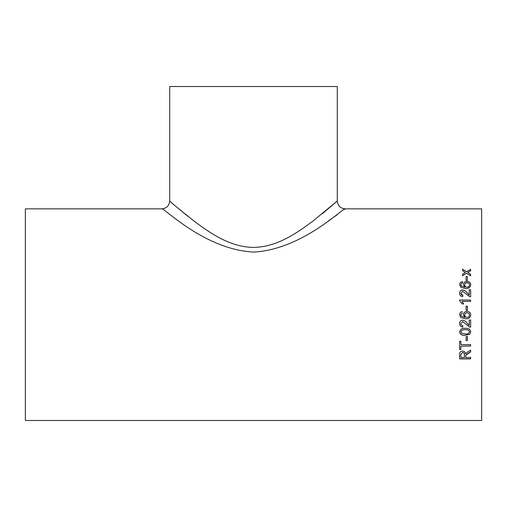 <?xml version="1.0" encoding="UTF-8"?>
<svg xmlns="http://www.w3.org/2000/svg" width="507" height="507" viewBox="0 0 507 507"><rect width="100%" height="100%" fill="white"/><g stroke="black" fill="none" stroke-linecap="round" stroke-linejoin="round"><path stroke-width="0.76" d="M462.587 312.971L461.459 313.484L460.895 314.834L461.218 316.038L464.887 317.35L463.436 314.676C463.69 312.597 464.881 311.507 467.01 311.418C469.286 311.526 470.54 312.686 470.775 314.904C470.3 317.699 468.538 318.985 465.477 318.764L460.876 317.559L459.621 314.739C459.71 312.895 460.654 311.837 462.447 311.564L462.447 311.571C460.648 311.843 459.71 312.901 459.621 314.739L460.876 317.553L465.477 318.751C468.538 318.973 470.306 317.686 470.775 314.904L470.769 314.67M460.952 314.34L460.895 314.796M481.65 314.67L481.65 208.852L345.153 208.852C343.48 207.376 302.508 249.368 253.817 252.068C204.834 249.786 163.596 207.376 161.847 208.852L25.35 208.852L25.35 420.48L481.65 420.48L481.65 314.67M466.117 280.415L466.117 276.569L467.391 276.569L467.391 280.415L466.117 280.415M462.587 282.969L461.459 283.451L460.895 284.744L461.218 285.904L464.887 287.171L463.436 284.592C463.683 282.608 464.875 281.569 467.01 281.486C469.286 281.581 470.54 282.684 470.775 284.814C470.3 287.501 468.538 288.743 465.477 288.534L460.876 287.374L459.621 284.655C459.703 282.912 460.641 281.898 462.447 281.626L462.587 282.969M469.222 295.036L467.181 292.888C466.034 291.195 464.526 290.2 462.663 289.909C460.686 290.118 459.672 291.221 459.621 293.211C459.653 295.251 460.686 296.411 462.726 296.684L462.872 295.289C461.592 295.207 460.933 294.523 460.895 293.242L462.676 291.278L469.653 296.677L470.635 296.823L470.635 289.77L469.222 289.77L469.222 295.087L467.181 292.945C466.034 291.259 464.526 290.264 462.663 289.972C460.686 290.181 459.672 291.284 459.621 293.268M470.635 301.431L462.054 301.431L463.677 303.953L462.378 303.953L459.621 300.93L459.621 300.03L470.635 300.03L470.635 301.431M466.117 310.29L466.117 306.203L467.391 306.203L467.391 310.29L466.117 310.29M462.726 327.066L462.872 325.665C461.592 325.576 460.933 324.886 460.895 323.586L462.676 321.584L469.653 327.059L470.635 327.205L470.635 320.031L469.222 320.031L469.222 325.405L467.181 323.219C466.034 321.495 464.526 320.475 462.663 320.171C460.686 320.392 459.672 321.52 459.621 323.555C459.653 325.621 460.686 326.793 462.726 327.066L462.726 327.034C460.686 326.762 459.653 325.595 459.621 323.529M459.621 331.819C460.255 329.163 462.118 327.997 465.204 328.327C468.322 328.01 470.179 329.17 470.775 331.819L469.716 334.24L465.204 335.292C462.099 335.615 460.242 334.455 459.621 331.819M466.117 340.527L466.117 336.54L467.391 336.54L467.391 340.527L466.117 340.527M460.895 344.614L460.895 341.211L459.621 341.211L459.621 349.45L460.895 349.45L460.895 346.097L470.635 346.097L470.635 344.614L460.895 344.614M465.692 357.46L465.743 355.299L470.635 351.871L470.635 350.198L467.593 351.896L465.553 353.778C465.331 352.099 464.349 351.186 462.593 351.047C460.445 351.269 459.456 352.416 459.621 354.494L459.621 358.88L470.635 358.88L470.635 357.46L465.692 357.46M465.692 355.876L465.743 355.299M468.284 272.272L467.847 272.544L470.635 274.344L470.635 275.909L466.611 273.298L462.587 275.783L462.587 274.211L465.369 272.5L462.587 270.713L462.587 269.185L466.611 271.746L470.635 269.306L470.635 270.839L468.284 272.272M328.175 221.122L337.37 214.607M343.974 209.733L345.153 208.852C340.387 208.377 337.763 205.753 337.288 200.987L336.825 201.393M173.964 217.718L176.848 219.753M464.887 317.35L463.436 314.67M187.805 216.248L176.823 207.16M169.712 200.987C170.77 202.293 179.256 209.283 195.163 221.958C209.778 232.58 229.734 247.289 253.925 247.41C278.115 246.871 297.774 232.181 312.388 221.54L337.288 200.987L337.288 86.52L169.712 86.52L169.712 200.987C169.237 205.753 166.613 208.377 161.847 208.852M336.223 201.919L322.281 213.751M470.635 274.452L467.847 272.544M462.587 269.306L466.611 271.746M466.611 271.86L470.635 269.426M462.587 274.319L465.369 272.5M470.635 351.769L468.31 353.151M468.31 353.049L465.743 355.185M470.635 358.76L459.621 358.76M462.625 352.403L460.895 354.437L462.625 352.403C463.949 352.574 464.545 353.322 464.425 354.64L464.425 354.748C464.545 353.423 463.949 352.676 462.625 352.504M464.425 354.748L464.425 357.46L460.895 357.46L460.895 354.336M460.895 349.361L459.621 349.361M470.635 346.015L460.895 346.097M467.391 340.457L466.117 340.457M470.775 331.774L469.716 334.189L465.204 335.235C462.099 335.558 460.242 334.405 459.621 331.774M469.507 331.819L469.507 331.774C468.842 330.044 467.403 329.354 465.198 329.683C462.992 329.347 461.554 330.051 460.895 331.787L461.649 333.276L465.198 333.904C467.403 334.246 468.842 333.549 469.507 331.819C468.842 330.089 467.403 329.392 465.198 329.727C462.986 329.392 461.554 330.095 460.895 331.832M470.635 327.173L469.653 327.028L462.676 321.565L460.895 323.586M462.872 325.633L462.726 327.034M463.468 315.145L463.436 314.676C463.683 312.604 464.875 311.52 467.01 311.431L467.01 311.431C469.286 311.532 470.54 312.686 470.775 314.904M464.704 315.113L464.767 315.639M464.716 314.784L464.704 315.062C464.811 316.482 465.565 317.249 466.979 317.35C468.506 317.268 469.349 316.488 469.507 315.012L469.507 314.98M464.729 314.663L464.704 315.062C464.799 313.611 465.584 312.863 467.055 312.832C468.538 312.851 469.355 313.58 469.507 315.012L469.482 314.67M466.117 306.228L467.391 306.228M462.054 301.431L463.677 303.985M459.621 300.068L470.635 300.068M460.895 293.242L462.866 295.34M469.222 289.833L470.635 289.833M460.895 284.744L461.218 285.98L464.887 287.171M463.436 284.674C463.683 282.691 464.875 281.658 467.01 281.575C469.286 281.67 470.54 282.773 470.775 284.89M459.621 284.738C459.697 282.995 460.641 281.987 462.447 281.708L462.587 283.052M464.704 284.966L464.704 285.048C464.811 286.404 465.565 287.139 466.979 287.241C468.506 287.165 469.349 286.411 469.507 284.997L469.507 284.915C469.349 283.54 468.531 282.849 467.055 282.83C465.578 282.868 464.799 283.578 464.704 284.966C464.811 286.335 465.565 287.07 466.979 287.171C468.506 287.089 469.349 286.335 469.507 284.915M466.117 276.67L467.391 276.67"/></g></svg>
